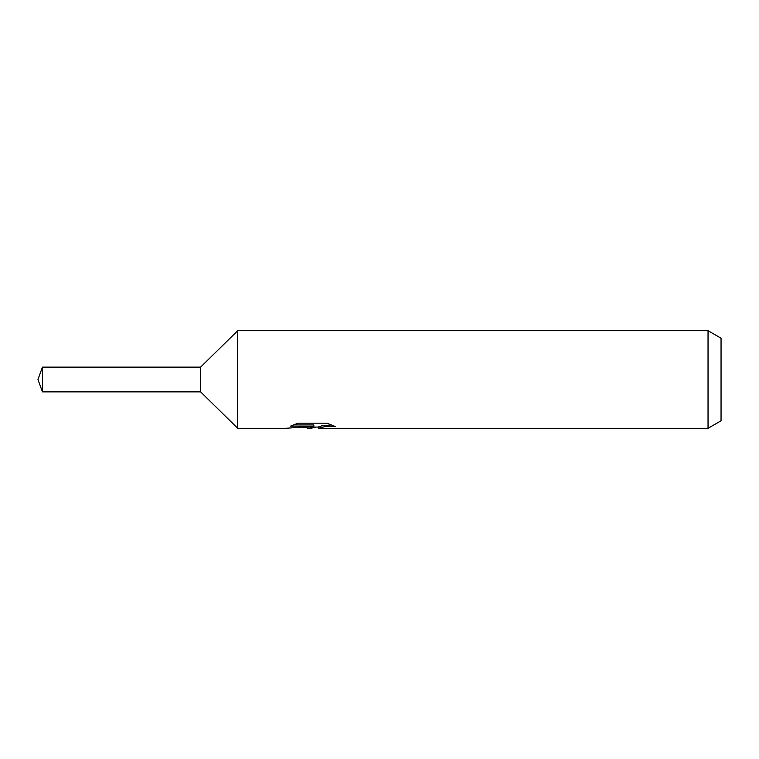 <?xml version="1.0" encoding="UTF-8"?>
<svg xmlns="http://www.w3.org/2000/svg" width="759" height="759" viewBox="0 0 759 759"><rect width="100%" height="100%" fill="white"/><g stroke="black" fill="none" stroke-linecap="round" stroke-linejoin="round"><path stroke-width="1.14" d="M293.363 424.898L313.828 424.898L313.828 426.178L286.001 428.294L237.709 428.294L200.594 391.862L200.594 367.138L237.709 330.706L708.043 330.706L721.05 338.22L721.05 420.78L708.043 428.294L318.647 428.294L318.372 427.004L321.807 425.827L331.664 424.926M237.709 428.294L237.709 330.706M316.029 427.07L310.896 428.294L302.386 427.203M310.896 428.294L312.034 427.393L307.433 428.294M708.043 428.294L708.043 330.706M313.828 426.178L290.422 426.178L298.05 423.18L326.92 423.18M326.911 423.18L335.298 426.53L325.583 426.435L318.372 428.228M312.034 426.368L312.034 427.393M304.131 427.07L311.237 426.444M200.594 391.862L42.447 391.862L37.95 379.5L42.447 367.138L200.594 367.138M42.447 391.862L42.447 367.138M312.034 427.07L318.372 427.07"/></g></svg>
